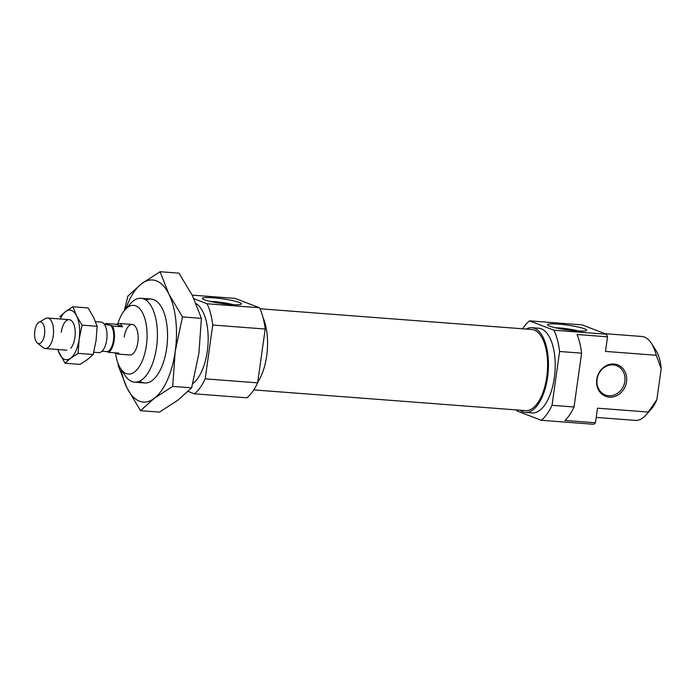 <?xml version="1.0" encoding="UTF-8"?>
<svg xmlns="http://www.w3.org/2000/svg" width="696" height="696" viewBox="0 0 696 696"><rect width="100%" height="100%" fill="white"/><g stroke="black" fill="none" stroke-linecap="round" stroke-linejoin="round"><path stroke-width="1.04" d="M213.167 297.784A19.705 2.384 8 0 0 202.545 298.715A19.705 2.384 8 0 0 230.724 304.509A19.705 2.384 8 0 0 241.268 304.152A19.705 2.384 8 0 0 233.317 300.759A19.705 2.384 8 0 0 213.167 297.784M233.343 304.683A16.382 1.984 8 0 0 214.185 301.603A16.382 1.984 8 0 0 210.018 301.403M192.757 383.626A42.082 19.418 -85.6 0 0 207.295 351.306A42.082 19.418 -85.6 0 0 196.098 303.613M115.536 353.063A34.435 15.895 -85.6 0 0 120.539 368.419L124.976 375.309A42.082 19.418 -85.6 0 0 134.589 382.2A42.082 19.418 -85.6 0 0 156.53 347.435A42.082 19.418 -85.6 0 0 140.984 298.28A42.082 19.418 -85.6 0 0 130.439 303.639L125.01 309.781A34.435 15.895 -85.6 0 0 117.876 323.762M257.711 382.243A42.465 19.601 -85.6 0 0 266.681 355.891A42.465 19.601 -85.6 0 0 263.149 317.933M120.539 368.419A34.435 15.895 -85.6 0 0 146.36 345.608A34.435 15.895 -85.6 0 0 141.897 311.678A34.435 15.895 -85.6 0 0 125.01 309.781M115.188 352.837L117.885 354.073L129.856 354.986A15.303 7.064 -85.6 0 0 137.834 342.345A15.303 7.064 -85.6 0 0 132.179 324.466A15.303 7.064 -85.6 0 0 124.201 337.116M265.193 329.034L212.741 325.032L205.172 378.85L257.624 382.852L265.193 329.034A53.366 24.63 -85.6 0 0 259.521 307.762L207.069 303.76L193.923 298.715M259.521 307.762L235.135 298.401L192.174 295.13M257.624 382.852A53.366 24.63 -85.6 0 1 246.863 397.825L194.41 393.823L188.146 391.422M212.741 325.032A53.366 24.63 -85.6 0 0 207.069 303.76M194.41 393.823A53.366 24.63 -85.6 0 0 205.172 378.85M578.507 331A16.382 1.984 8 0 0 559.358 327.929A16.382 1.984 8 0 0 555.19 327.729M575.897 330.835A19.705 2.384 8 0 0 586.441 330.478A19.705 2.384 8 0 0 578.48 327.085A19.705 2.384 8 0 0 558.34 324.101A19.705 2.384 8 0 0 547.708 325.041A19.705 2.384 8 0 0 575.897 330.835M626.53 381.712A16.835 14.79 -69 0 1 609.322 397.12A16.835 14.79 -69 0 1 596.759 379.433A16.835 14.79 -69 0 1 613.968 364.025A16.835 14.79 -69 0 1 626.53 381.712M624.834 381.373A15.686 13.781 -69 0 1 605.346 394.954A15.686 13.781 -69 0 1 597.09 379.25A15.686 13.781 -69 0 1 616.578 365.67A15.686 13.781 -69 0 1 624.834 381.373M526.133 329.06A42.465 19.601 94.4 0 1 531.866 327.712A42.465 19.601 94.4 0 1 547.561 377.31A42.465 19.601 94.4 0 1 525.41 412.397A42.465 19.601 94.4 0 1 519.947 410.196M531.866 327.712L538.634 328.225A42.465 19.601 94.4 0 1 554.32 377.824A42.465 19.601 94.4 0 1 532.179 412.911L525.41 412.397M595.454 422.776L564.995 420.454A53.366 24.63 -85.6 0 0 574.026 406.986L581.595 353.168A53.366 24.63 -85.6 0 0 577.08 334.498L607.53 336.82L605.485 351.41L656.241 355.282L661.2 368.68L656.841 399.695L648.263 412.058L597.499 408.187L595.454 422.776A53.366 24.63 94.4 0 1 593.723 424.282L541.27 420.28L516.884 410.927A53.366 24.63 94.4 0 1 516.415 409.927M553.929 330.217L606.381 334.21L581.987 324.858L529.543 320.856L553.929 330.217A53.366 24.63 94.4 0 1 559.601 351.489L552.032 405.307L574.026 406.986M581.595 353.168L559.601 351.489M604.963 333.671L641.816 336.481A42.082 19.418 94.4 0 1 651.43 343.372A42.082 19.418 94.4 0 1 656.241 355.282M651.43 343.372L655.867 350.271A34.435 15.895 94.4 0 1 661.2 368.68M656.841 399.695A34.435 15.895 94.4 0 1 651.395 408.909L645.958 415.042A42.082 19.418 94.4 0 1 635.413 420.401L596.211 417.409M522.609 328.79A53.366 24.63 94.4 0 1 529.543 320.856M552.032 405.307A53.366 24.63 94.4 0 1 541.27 420.28M606.381 334.21A53.366 24.63 94.4 0 1 607.53 336.82M648.263 412.058A42.082 19.418 94.4 0 1 645.958 415.042M145.951 300.133A42.082 19.418 94.4 0 1 160.75 305.953A42.082 19.418 94.4 0 1 166.683 348.209A42.082 19.418 94.4 0 1 155.278 377.624A42.082 19.418 94.4 0 1 139.774 381.121M172.695 386.393L191.644 387.837L177.941 400.165L159.488 412.119L140.54 410.675L154.251 398.356L172.695 386.393L175.209 351.48L182.456 316.915L168.893 294.138L160.071 271.718L141.627 283.681L127.916 296L124.306 310.625M118.181 363.721L118.155 365.478L126.976 387.898L140.54 410.675M160.071 271.718L179.02 273.163L192.583 295.948L201.414 318.359L198.899 353.281L191.644 387.837M182.456 316.915L201.414 318.359M125.776 308.92A61.213 28.249 94.4 0 1 141.627 283.681A61.213 28.249 94.4 0 1 168.893 294.138A61.213 28.249 94.4 0 1 175.209 351.48A61.213 28.249 94.4 0 1 154.251 398.356A61.213 28.249 94.4 0 1 126.976 387.898A61.213 28.249 94.4 0 1 121.165 369.385M253.796 389.899L525.541 410.623A40.69 18.775 -85.6 0 0 546.76 377.006A40.69 18.775 -85.6 0 0 531.735 329.486L259.982 308.763M61.257 332.314A15.303 7.064 94.4 0 1 72.732 322.178A15.303 7.064 94.4 0 1 74.89 337.543A15.303 7.064 94.4 0 1 70.748 348.235M57.559 349.47L65.024 363.225L70.635 358.223L78.082 353.359L79.153 339.178A24.865 11.475 94.4 0 1 70.635 358.223A24.865 11.475 94.4 0 1 59.56 353.968A24.865 11.475 94.4 0 1 57.89 349.496M76.586 315.88A24.865 11.475 94.4 0 1 79.153 339.178L82.05 325.128L76.586 315.88L72.95 306.771L65.511 311.634A24.865 11.475 94.4 0 1 76.586 315.88M60.221 318.977A24.865 11.475 94.4 0 1 65.511 311.634L59.891 316.637M78.082 353.359L93.177 354.508L87.557 359.51L80.118 364.373L65.024 363.225M72.95 306.771L88.053 307.919L93.508 317.176L97.144 326.285L96.074 340.466L93.177 354.508M82.05 325.128L97.144 326.285M93.76 352.228L98.719 352.611A15.303 7.064 -85.6 0 0 106.706 339.97A15.303 7.064 -85.6 0 0 101.05 322.091L95.509 321.674M37.358 342.998L43.195 347.669A15.303 7.064 -85.6 0 0 45.257 348.531A15.303 7.064 -85.6 0 0 53.235 335.89A15.303 7.064 -85.6 0 0 47.58 318.02A15.303 7.064 -85.6 0 0 45.414 318.559L38.932 322.291A10.884 5.02 -85.6 0 0 34.8 330.896A10.884 5.02 -85.6 0 0 37.358 342.998A10.884 5.02 -85.6 0 0 44.5 334.619A10.884 5.02 -85.6 0 0 38.932 322.291M117.885 354.073L118.929 353.124L108.776 352.35L106.914 351.637A13.772 6.36 -85.6 0 0 113.465 340.274A13.772 6.36 -85.6 0 0 110.612 325.31L112.482 326.024L122.635 326.798L120.208 323.553L116.032 324.266L105.879 323.492A15.303 7.064 -85.6 0 0 105.235 324.014M104.409 324.397L110.612 325.31M105.879 323.492L107.741 324.205L104.061 323.927M108.776 352.35A15.303 7.064 -85.6 0 0 114.144 340.535A15.303 7.064 -85.6 0 0 112.482 326.024M106.914 351.637L101.973 351.254M122.635 326.798L116.032 324.266M151.136 299.054L140.984 298.28M144.733 382.974L134.589 382.2M69.235 319.664L47.58 318.02M132.179 324.466L120.208 323.553M66.912 350.184L45.257 348.531"/></g></svg>
